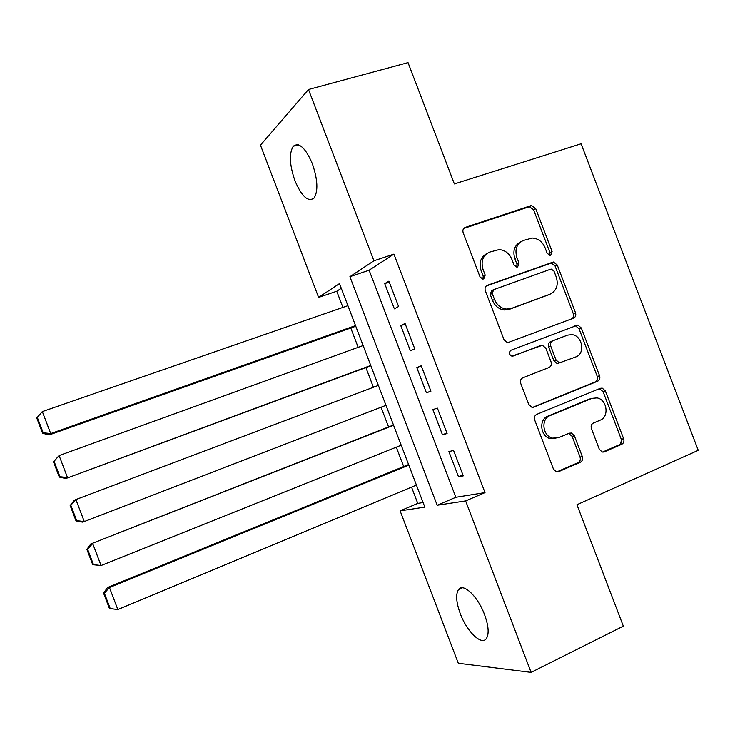 <?xml version="1.0" encoding="UTF-8"?>
<svg xmlns="http://www.w3.org/2000/svg" width="735" height="735" viewBox="0 0 735 735"><rect width="100%" height="100%" fill="white"/><g stroke="black" fill="none" stroke-linecap="round" stroke-linejoin="round"><path stroke-width="1.1" d="M550.717 255.229L552.095 251.526L535.659 208.501L531.488 205.469L465.301 227.391C463.151 228.392 462.434 230.193 463.179 232.784L480.038 276.939L482.739 279.061L483.74 278.933L485.21 275.111L483.024 269.414C480.681 261.109 482.913 255.33 489.721 252.077L499.093 249.588C504.973 250.084 509.226 253.318 511.854 259.317L514.013 264.958L516.714 267.071L517.633 266.943L519.048 263.176L516.898 257.544C514.564 249.349 516.723 243.652 523.375 240.464L532.296 238.039C538.149 238.452 542.393 241.668 545.039 247.686L547.171 253.263L549.881 255.367L550.717 255.229M549.743 255.357L549.945 252.61L533.555 209.723L529.402 206.691L463.748 228.456M482.913 279.07L483.226 276.139L481.048 270.452L483.024 269.414M516.733 267.071L516.981 264.233L514.831 258.619L516.898 257.544M460.266 613.615C456.187 602.351 455.59 594.358 458.456 589.635C462.995 582.423 477.805 596.232 484.54 614.589C488.61 625.908 489.225 633.892 486.386 638.531C481.554 645.89 466.762 631.411 460.266 613.615M294.937 180.691C289.526 164.925 288.965 153.45 293.237 146.274C299.035 141.928 305.402 147.726 312.338 163.675C317.74 179.634 318.319 191.091 314.065 198.055C308.13 202.345 301.754 196.557 294.937 180.691M599.31 449.26L602.167 451.988L604.345 451.841L621.764 444.289C623.749 443.141 624.373 441.294 623.638 438.749L605.374 390.956L602.231 388.135L600.376 388.31L536.734 414.365C534.639 415.514 533.959 417.397 534.703 420.007L553.437 469.059L556.202 471.778L558.618 471.659L580.347 462.241C582.396 461.056 583.048 459.182 582.313 456.591L574.375 435.818L571.426 433.044L569.258 433.2L558.481 437.738L552.481 438.124C542.531 436.03 540.675 418.858 550.028 415.615L591.886 398.379L597.022 397.911C607.027 399.381 609.554 416.818 600.21 420.163L593.347 423.057C591.326 424.196 590.683 426.043 591.418 428.615L599.31 449.26M308.498 89.514L408.035 62.631L454.377 183.925L581.082 143.775L698.25 450.325L576.938 504.724L623.326 626.137L531.111 672.369L458.309 663.246L400.125 510.862L424.839 507.113L339.487 283.6L318.613 297.409L260.466 145.144L308.498 89.514L373.922 260.796L349.915 276.691L437.196 505.239L465.632 500.921L531.111 672.369M393.923 254.108L369.117 270.223L455.838 497.283L485.017 492.597L393.923 254.108L373.922 260.796M485.017 492.597L465.632 500.921M573.566 318.154C575.588 317.107 576.231 315.315 575.505 312.779L557.24 264.995L553.418 262.009L487.415 285.281C485.284 286.328 484.586 288.157 485.32 290.748L504.054 339.79L507.508 342.74L573.566 318.154M581.302 327.966L599.567 375.76C600.302 378.304 599.668 380.124 597.665 381.217L533.959 407.098L531.837 407.263L528.741 404.415L520.729 383.431C519.985 380.822 520.665 378.957 522.778 377.836L549.073 367.472C551.14 366.37 551.81 364.532 551.075 361.96L545.82 348.206L542.412 345.285L511.9 356.181C508.868 354.454 508.565 352.478 510.981 350.237L577.839 325.063L581.302 327.966L579.061 328.802L597.27 376.449L599.567 375.76M398.6 306.532L388.907 281.137L384.736 283.646L394.364 308.838L398.6 306.532M414.77 348.859L405.068 323.464L400.777 325.633L410.396 350.825L414.77 348.859M430.94 391.195L421.238 365.791L416.809 367.619L426.429 392.812L430.94 391.195M447.11 433.531L437.408 408.127L432.851 409.606L442.47 434.798L447.11 433.531M448.883 451.593L458.511 476.795L463.28 475.867L453.578 450.463L448.883 451.593M341.279 288.295L336.749 291.244L342.923 307.405M350.788 328.012L358.165 347.333M365.901 367.583L373.417 387.271M381.042 407.236L388.567 426.952M396.294 447.174L403.69 466.532M411.545 487.112L417.765 503.392L423.094 502.538M621.957 439.089L620.23 444.115M417.765 503.392L400.125 510.862M336.749 291.244L318.613 297.409M369.117 270.223L349.915 276.691M455.838 497.283L437.196 505.239M384.736 283.646L389.265 282.093M400.777 325.633L405.279 324.006M426.429 392.812L430.894 391.084M416.809 367.619L421.293 365.929M442.47 434.798L446.908 433.007M458.511 476.795L462.931 474.939M520.812 241.778C514.537 245.113 512.543 250.727 514.831 258.619M487.057 253.437C480.754 256.892 478.751 262.57 481.048 270.452M571.683 318.871C573.447 317.722 573.98 315.986 573.272 313.661L555.072 266.024L551.259 263.056L486.258 285.979M554.034 271.215L551.379 269.129L550.478 269.258L493.681 289.645L492.22 293.467L494.517 299.485C496.906 305.043 500.811 308.241 506.213 309.077L511.266 308.461L549.973 294.221C556.514 290.913 558.618 285.208 556.276 277.095L554.034 271.215M493.213 289.866L491.669 290.619L490.208 294.432L492.22 293.467M548.99 294.661L509.208 309.38L504.164 309.986C498.771 309.159 494.885 305.971 492.505 300.431L490.208 294.432M532.664 407.355L595.368 381.878C597.362 380.785 597.996 378.975 597.27 376.449M540.675 345.478L512.819 356.163M575.845 356.916C585.676 353.654 582.396 335.417 571.867 334.627L567.521 335.132L552.784 340.81C550.726 341.885 550.065 343.704 550.8 346.277L556.046 360.003L559.353 362.888L575.845 356.916M558.949 363.439L557.158 363.623L553.859 360.747L548.632 347.058C547.897 344.504 548.558 342.685 550.607 341.61L567.521 335.132M579.061 328.802L575.597 325.908L574.265 326.018M555.816 438.409L550.285 438.62C540.354 436.535 538.516 419.419 547.841 416.185L589.599 398.995M556.735 471.898L578.068 462.655C580.108 461.479 580.76 459.605 580.025 457.023L572.115 436.324L568.633 433.466M602.516 452.062L619.384 444.748C621.369 443.609 621.994 441.772 621.259 439.236L603.049 391.59L599.383 388.723M36.75 417.958L42.593 433.292L43.163 432.759L37.292 417.379L36.75 417.958L42.327 411.591L347.912 305.677M355.529 325.605L50.715 433.577L49.245 434.899L355.768 326.248M37.292 417.379L42.327 411.591L50.715 433.577L43.163 432.759M42.593 433.292L49.245 434.899M53.462 461.755L59.305 477.088L59.93 476.703L54.059 461.323L53.462 461.755L59.103 455.571L363.136 345.542M370.752 365.47L65.884 478.513L370.853 365.754M54.059 461.323L59.103 455.571L67.501 477.557L59.93 476.703M59.305 477.088L65.884 478.513M70.165 505.561L76.017 520.885L76.697 520.656L70.826 505.267L70.165 505.561L74.198 500.314L75.889 499.552L378.36 385.406M385.976 405.334L84.277 521.547L82.522 522.126L76.017 520.885M70.826 505.267L75.889 499.552L84.277 521.547L76.697 520.656M393.491 425.014L90.837 543.928L393.583 425.271M401.2 445.208L101.062 565.527L92.729 564.691L93.464 564.609L87.594 549.22L86.877 549.367L92.729 564.691M87.594 549.22L92.665 543.533L101.062 565.527L93.464 564.609M86.877 549.367L90.837 543.928M408.577 464.529L107.485 587.55L109.451 587.522L408.816 465.145M416.423 485.082L117.839 609.526L109.442 608.506L110.232 608.571L104.37 593.182L103.589 593.173L109.442 608.506M104.37 593.182L109.451 587.522L117.839 609.526L110.232 608.571M103.589 593.173L107.485 587.55M549.945 252.61L552.095 251.526M483.226 276.139L485.21 275.111M516.981 264.233L519.048 263.176M463.969 228.218L465.301 227.391M528.483 206.857L530.569 205.635M533.555 209.723L535.659 208.501M486.68 285.649L487.415 285.281M550.028 263.24L552.178 262.193M555.072 266.024L557.24 264.995M573.272 313.661L575.505 312.779M492.505 300.431L494.517 299.485M509.208 309.38L511.266 308.461M547.814 295.176L549.973 294.221M595.368 381.878L597.665 381.217M533.206 407.309L533.959 407.098M550.607 341.61L552.784 340.81M548.632 347.058L550.8 346.277M553.859 360.747L556.046 360.003M547.841 416.185L550.028 415.615M572.115 436.324L574.375 435.818M580.025 457.023L582.313 456.591M578.068 462.655L580.347 462.241M557.038 471.934L558.618 471.659M603.049 391.59L605.374 390.956M621.259 439.236L623.638 438.749M619.384 444.748L621.764 444.289M602.939 452.108L604.345 451.841M458.456 589.635L462.462 587.789M293.237 146.274L298.355 144.804M529.402 206.691L531.488 205.469M551.259 263.056L553.418 262.009M504.164 309.986L506.213 309.077M557.158 363.623L559.353 362.888M575.597 325.908L577.839 325.063M550.285 438.62L552.481 438.124M569.175 433.558L571.426 433.044M599.916 388.778L602.231 388.135"/></g></svg>
